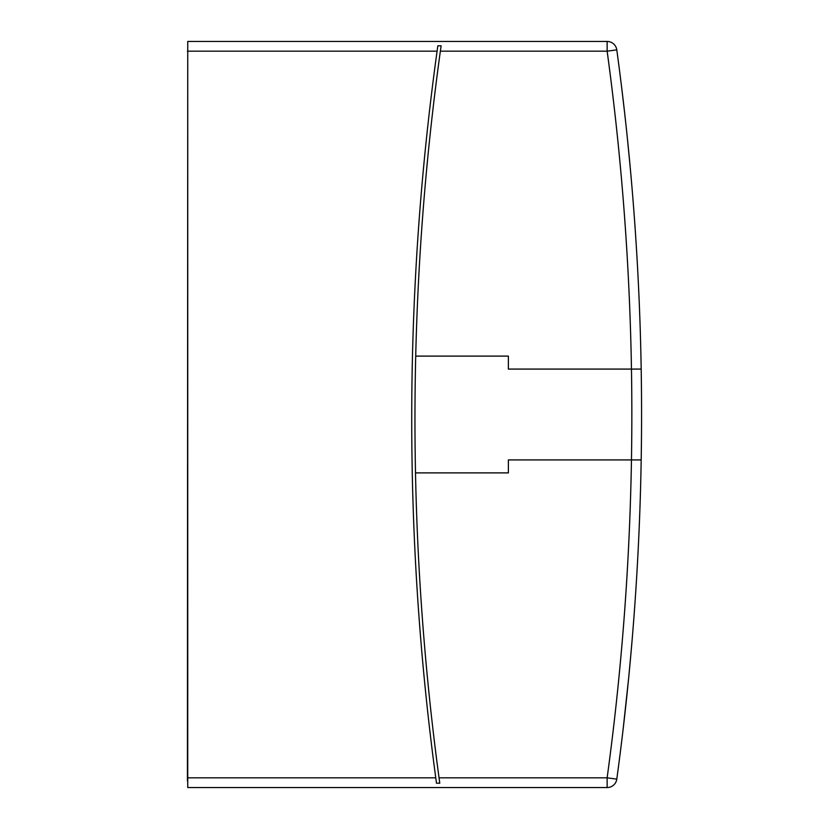 <?xml version="1.0" encoding="UTF-8"?>
<svg xmlns="http://www.w3.org/2000/svg" width="829" height="829" viewBox="0 0 829 829"><rect width="100%" height="100%" fill="white"/><g stroke="black" fill="none" stroke-linecap="round" stroke-linejoin="round"><path stroke-width="1.24" d="M415.712 356.107A2681.297 2681.297 0 0 0 439.038 777.82L439.764 783.198L436.489 783.198L435.764 777.82A2684.54 2684.54 0 0 1 437.09 51.18L437.847 45.802L441.121 45.802L440.365 51.18A2681.297 2681.297 0 0 0 415.712 356.107L508.384 356.107L508.384 369.081L641.19 369.081A2694.271 2694.271 0 0 1 616.786 779.136A9.73 9.73 0 0 1 607.139 787.55L187.748 787.55L187.748 41.45L607.139 41.45A9.73 9.73 0 0 1 616.786 49.864A2694.271 2694.271 0 0 1 641.19 459.919L508.384 459.919L508.384 472.893L415.505 472.893M625.719 122.661L624.03 107.501M623.75 105.086L623.18 100.195M624.651 112.993L621.854 89.138M621.999 90.299L623.936 106.682M629.045 673.977L630.475 658.754M626.071 125.915L627.025 134.837M628.081 145.189L628.745 151.935M628.848 152.919L629.439 159.033M629.439 159.106L629.657 161.344M629.677 161.541L629.387 158.484M628.776 152.194L627.988 144.267M627.315 137.697L626.465 129.573M625.802 123.366L624.755 113.905M629.408 158.774L628.776 152.225M627.439 138.878L630.227 167.531M630.289 168.194L629.822 163.095M628.796 676.547L631.076 652.143M631.097 651.874L631.543 646.796M631.605 646.112L631.947 642.029M632.123 639.957L630.486 658.723M441.08 46.061A2681.297 2681.297 0 0 0 440.365 51.18L607.139 51.18L616.786 49.864A2694.271 2694.271 0 0 1 641.19 369.081L631.46 369.081A2684.54 2684.54 0 0 0 607.139 51.18L607.139 41.45A9.73 9.73 0 0 1 616.786 49.864M187.427 781.063L187.748 47.937M624.734 715.23L624.486 717.489M624.258 719.499L624.32 718.909M628.413 680.505L627.75 687.044M626.672 697.51L624.403 718.204M624.082 721.054L626.03 703.5M626.952 694.847L627.429 690.194M624.921 713.593L625.46 708.691M627.211 692.36L627.936 685.262M629.822 665.905L628.828 676.215M628.631 678.319L623.17 728.857M641.19 459.919L635.843 459.919M439.038 777.82L607.139 777.82A2684.54 2684.54 0 0 0 631.46 369.081M607.139 777.82L616.786 779.136A9.73 9.73 0 0 1 607.139 787.55L607.139 777.82M187.427 777.82L435.764 777.82M437.09 51.18L187.427 51.18"/></g></svg>

